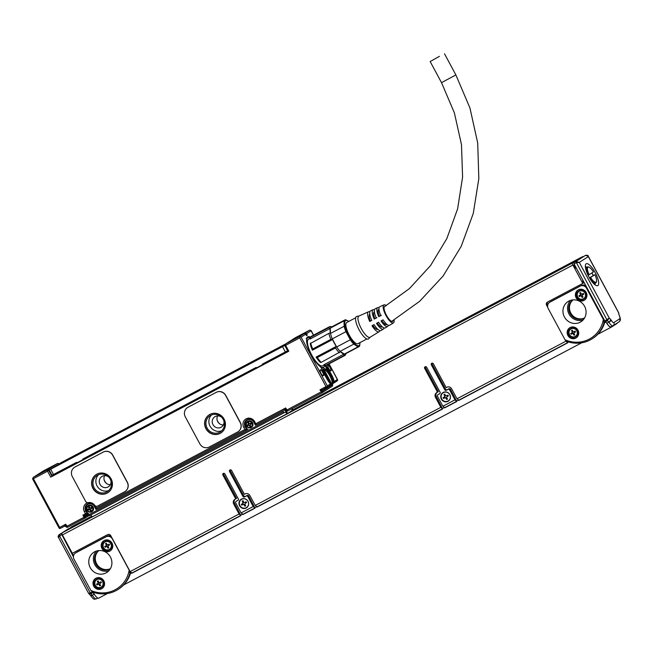 <?xml version="1.0" encoding="UTF-8"?>
<svg xmlns="http://www.w3.org/2000/svg" width="653" height="653" viewBox="0 0 653 653"><rect width="100%" height="100%" fill="white"/><g stroke="black" fill="none" stroke-linecap="round" stroke-linejoin="round"><path stroke-width="0.98" d="M618.709 314.028A2.4 1.575 -11.6 0 1 619.036 314.615L618.35 312.289L588.361 256.596L579.284 262.375L576.085 262.784L574.06 263.853L604.849 321.031L606.825 323.162L608.841 322.1A2.4 1.657 -45.7 0 0 610.498 319.26L611.33 320.354A2.4 0.424 148.8 0 1 608.882 322.149L606.825 323.162M574.06 263.853L573.807 262.596L583.521 256.417M588.027 255.952L588.28 256.205C588.312 255.421 587.39 255.135 585.529 255.347L588.28 256.205L618.513 312.436M586.157 263.812A12.35 3.787 62.1 0 0 585.463 264.914A12.35 3.787 62.1 0 0 588.663 276.456A12.35 3.787 62.1 0 0 596.393 285.59A12.35 3.787 62.1 0 0 597.862 285.549A12.35 3.787 62.1 0 0 595.21 272.644A12.35 3.787 62.1 0 0 586.157 263.812M594.679 284.528A9.95 3.053 62.1 0 0 594.703 284.512A9.95 3.053 62.1 0 0 595.348 283.092M593.291 275.517A9.95 3.053 62.1 0 0 591.896 272.913M586.941 267.191A9.95 3.053 62.1 0 0 585.374 266.938M588.059 275.256L588.573 274.986A8.995 2.759 62.1 0 1 587.406 266.946A8.995 2.759 62.1 0 1 588.41 266.955L588.982 267.167A8.513 2.612 62.1 0 0 589.104 274.693L588.573 274.986M594.916 274.676L590.581 277.435A8.513 2.612 62.1 0 0 596.515 281.419A8.513 2.612 62.1 0 0 594.916 274.676L593.226 275.55A8.995 2.759 62.1 0 0 592.524 274.162A8.995 2.759 62.1 0 0 591.838 272.954M589.528 278.007L590.051 277.729A8.995 2.759 62.1 0 0 595.805 282.847A8.995 2.759 62.1 0 0 596.369 282.006L596.515 281.419M593.226 275.55L589.488 277.933M589.104 274.693L593.438 271.934A8.513 2.612 62.1 0 0 588.982 267.167M590.581 277.435L590.051 277.729M585.529 255.347L575.824 261.535L579.284 262.375L609.273 318.068L607.363 320.656L608.882 322.149A6.236 1.91 -117.9 0 0 612.922 325.765L610.906 326.835A6.236 1.91 -117.9 0 1 606.866 323.219M610.498 319.26L609.273 318.068L604.849 321.031M612.873 325.79L610.947 326.81A6.236 1.91 -117.9 0 1 610.906 326.835M617.297 322.99A7.191 2.204 -117.9 0 1 616.905 323.578L611.314 327.145A7.191 2.204 -117.9 0 1 611.265 327.169A7.191 2.204 -117.9 0 1 606.547 322.892M586.525 288.226L603.307 319.407A4.8 4.563 -122.5 0 1 603.356 319.497A29.491 28.063 57.5 0 1 565.016 339.764A4.8 4.563 57.5 0 1 564.967 339.674L548.185 308.494A4.8 4.563 57.5 0 1 549.948 302.143L580.215 286.136A4.8 4.563 57.5 0 1 586.525 288.226L587.014 287.908M93.134 592.214L93.526 592.957A7.191 2.204 62.1 0 0 94.04 593.855A7.191 2.204 62.1 0 0 98.758 598.132A7.191 2.204 62.1 0 0 98.807 598.099L107.484 593.512L98.758 598.132M583.129 280.692L582.639 280.953L583.113 280.651M582.639 280.953L583.668 282.855L582.794 283.402L572.91 265.045A1.918 0.588 62.1 0 1 572.493 263.037L573.244 262.563A1.918 0.588 62.1 0 0 573.244 262.563A1.918 0.588 62.1 0 1 573.734 262.718M547.867 301.874A2.4 2.285 -122.5 0 0 547.475 304.698L547.704 305.122M549.948 302.143L550.944 301.506A4.8 4.563 -122.5 0 0 550.634 301.686L549.646 302.315M550.944 301.506L581.211 285.508A4.8 4.563 -122.5 0 1 585.88 285.794M604.702 322.46L604.017 322.892A30.691 29.205 57.5 0 1 592.1 338.825L592.785 338.393A30.691 29.205 57.5 0 0 604.621 322.753A30.691 29.205 -122.5 0 0 604.702 322.46A4.8 4.563 -122.5 0 0 604.898 321.113M604.017 322.892L603.356 319.497M572.869 326.916A5.991 5.706 57.5 0 1 576.166 337.879A5.991 5.706 57.5 0 1 567.416 334.32A5.991 5.706 57.5 0 1 572.869 326.916M581.088 289.222A5.991 5.706 57.5 0 1 584.386 300.184A5.991 5.706 57.5 0 1 575.636 296.625A5.991 5.706 57.5 0 1 581.088 289.222M584.598 306.322A11.991 11.411 57.5 0 1 580.95 321.774A11.991 11.411 57.5 0 1 564.421 316.991A11.991 11.411 57.5 0 1 568.069 301.547A11.991 11.411 57.5 0 1 584.598 306.322M94.228 594.165L92.293 595.193L90.816 593.748L88.669 593.495L58.435 537.346L59.276 534.619L61.88 533.183M64.369 531.599L70.957 527.404M61.292 533.558L73.414 556.838M71.234 551.32L73.528 555.809M567.302 341.527L567.735 342.809L565.947 341.184L456.994 398.787L458.822 400.167M432.196 363.133A1.2 1.143 -122.5 0 0 432.196 364.284L445.607 389.196A1.2 1.143 -122.5 0 0 447.183 389.719L448.897 388.804A1.2 1.143 -122.5 0 1 450.472 389.327L456.765 401.481L454.97 399.856L442.865 406.256L444.693 407.635M439.983 393.522L438.808 394.143A1.2 1.143 -122.5 0 0 438.661 394.232M425.536 366.651A1.2 1.143 -122.5 0 0 425.536 367.81L438.375 391.661L437.51 392.208L424.67 368.365A1.2 1.143 57.5 0 1 425.111 366.774A1.2 1.143 57.5 0 1 426.687 367.296L440.098 392.2A1.2 1.143 57.5 0 1 439.657 393.792L438.808 394.143M437.061 392.445A3.6 3.42 -122.5 0 0 436.351 396.795L442.636 408.949L440.848 407.325L255.217 505.463L257.045 506.842M230.419 469.809A1.2 1.143 -122.5 0 0 230.419 470.968L243.83 495.872A1.2 1.143 -122.5 0 0 245.406 496.394L247.12 495.488A1.2 1.143 -122.5 0 1 248.703 496.002L254.988 508.156L253.201 506.532L241.088 512.932L242.924 514.311M238.206 500.198L237.031 500.818A1.2 1.143 -122.5 0 0 236.884 500.916M223.759 473.327A1.2 1.143 -122.5 0 0 223.759 474.486L236.606 498.337L235.733 498.892L222.893 475.041A1.2 1.143 57.5 0 1 223.334 473.449A1.2 1.143 57.5 0 1 224.91 473.972L238.321 498.876A1.2 1.143 57.5 0 1 237.88 500.467L237.031 500.818M235.292 499.121A3.6 3.42 -122.5 0 0 234.574 503.471L240.859 515.625L239.071 514.001L130.118 571.604L131.947 572.983M130.535 573.146L129.849 573.587A30.691 29.205 57.5 0 1 117.932 589.52L118.617 589.079A30.691 29.205 57.5 0 0 130.445 573.44A30.691 29.205 -122.5 0 0 130.535 573.146A4.8 4.563 -122.5 0 0 130.706 572.183M88.694 593.291L90.326 593.055L92.155 591.642M92.342 591.993L94.04 593.855M574.477 264.612L573.636 265.151L575.334 268.318L576.232 267.877M547.745 307.367L546.602 305.253A2.4 2.285 57.5 0 1 547.483 302.078L582.794 283.402M582.754 256.898A1.918 0.588 62.1 0 0 582.329 256.776A1.918 0.588 62.1 0 0 582.321 256.784L581.57 257.258A1.918 0.588 62.1 0 0 581.448 257.731M71.046 528.073A1.918 0.588 -117.9 0 1 71.079 527.151L91.763 516.213M71.854 526.661A1.918 0.588 -117.9 0 0 71.838 526.669A1.918 0.588 -117.9 0 1 71.838 526.669L71.079 527.151M592.1 338.825A30.691 29.205 57.5 0 1 568.151 341.862L565.016 339.764M576.501 337.65A5.991 5.706 57.5 0 1 570.077 327.561M584.721 299.956A5.991 5.706 57.5 0 1 578.297 289.867M117.932 589.52A30.691 29.205 57.5 0 1 93.975 592.549L90.849 590.451A4.8 4.563 -122.5 0 1 90.8 590.361L74.009 559.188A4.8 4.563 57.5 0 1 75.47 553.009L76.466 552.373A4.8 4.563 57.5 0 1 76.768 552.201L107.035 536.195A4.8 4.563 -122.5 0 1 110.994 536.097M75.47 553.009A4.8 4.563 57.5 0 1 75.772 552.83L106.039 536.831A4.8 4.563 57.5 0 1 112.349 538.921L129.131 570.093A4.8 4.563 -122.5 0 1 129.18 570.183A29.491 28.063 57.5 0 1 90.849 590.451M565.416 340.189L565.947 341.184M454.97 399.856L449.607 389.882A1.2 1.143 57.5 0 0 448.031 389.359L446.309 390.265A1.2 1.143 57.5 0 1 444.734 389.743L431.323 364.839A1.2 1.143 57.5 0 1 431.764 363.256A1.2 1.143 57.5 0 1 433.347 363.778L446.187 387.621L446.889 387.253A3.6 3.42 57.5 0 1 451.623 388.821L456.994 398.787M437.943 394.698A1.2 1.143 57.5 0 0 437.502 396.281L442.865 406.256M440.848 407.325L435.478 397.351A3.6 3.42 57.5 0 1 436.8 392.584L437.51 392.208M253.201 506.532L247.83 496.558A1.2 1.143 57.5 0 0 246.254 496.035L244.54 496.949A1.2 1.143 57.5 0 1 242.957 496.427L229.546 471.515A1.2 1.143 57.5 0 1 229.987 469.931A1.2 1.143 57.5 0 1 231.57 470.454L244.41 494.305L245.112 493.929A3.6 3.42 57.5 0 1 249.846 495.496L255.217 505.463M236.166 501.373A1.2 1.143 57.5 0 0 235.725 502.965L241.088 512.932M239.071 514.001L233.709 504.026A3.6 3.42 57.5 0 1 235.023 499.259L235.733 498.892M62.761 532.448L573.252 262.555L62.753 532.456A1.918 0.588 62.1 0 0 62.753 532.456A1.918 0.588 62.1 0 0 62.761 532.448L62.002 532.93A1.918 0.588 62.1 0 0 62.419 534.938L72.303 553.295L107.614 534.627A2.4 2.285 -122.5 0 1 110.765 535.672L130.118 571.604M129.849 573.587L129.18 570.183M247.944 506.377A5.036 4.791 -122.5 0 0 241.12 499.316A5.036 4.791 -122.5 0 0 240.435 506.965A5.036 4.791 -122.5 0 0 247.944 506.377M449.721 399.701A5.036 4.791 -122.5 0 0 442.889 392.633A5.036 4.791 -122.5 0 0 442.212 400.289A5.036 4.791 -122.5 0 0 449.721 399.701M43.286 471.637L43.237 471.017L43.286 471.637M49.301 470.209L48.869 470.486L52.052 476.396L50.73 477.123L47.547 471.213L48.869 470.486A1.2 1.143 -122.5 0 0 47.294 469.964L47.547 471.213L33.425 478.682L32.674 478.396L32.723 479.016L33.164 477.433L43.237 471.017L57.366 463.548L43.245 471.009M33.425 478.682L59.676 527.436L59.456 528.506L58.974 527.771L59.456 528.506L60.517 528.31L64.59 526.163A1.2 1.143 57.5 0 1 66.002 526.44M60.549 528.293L64.582 526.163L66.165 526.685L65.724 524.237L64.59 526.163M74.556 467.27A7.191 6.848 57.5 0 1 75.071 466.968L103.321 452.031A7.191 6.848 57.5 0 1 112.781 455.165L127.327 482.183A7.191 6.848 57.5 0 1 125.074 491.489M50.73 477.123L288.128 351.583M187.55 407.529A7.191 6.848 57.5 0 1 188.064 407.227L216.314 392.298A7.191 6.848 57.5 0 1 225.775 395.424L240.32 422.442A7.191 6.848 57.5 0 1 238.067 431.747M52.052 476.396L56.117 473.8M262.816 364.978L256.147 368.088L263.143 364.39L262.857 363.876L263.126 364.798L262.31 364.17L287.614 350.751M256.482 368.3L76.719 462.961M263.143 364.439L287.965 351.412M55.856 473.319L56.623 473.858L76.858 463.263M295.466 337.666L309.587 330.198L295.474 337.666A1.2 1.2 0 0 0 295.376 337.715A1.2 1.143 -122.5 0 0 295.311 337.764M299.507 336.613L309.579 330.206L310.64 330.296L311.154 330.728L306.494 333.691L305.547 333.381L304.804 333.854L305.751 334.173L301.09 337.136L299.507 336.613L285.385 344.082L295.458 337.674A1.2 1.143 -122.5 0 0 295.376 337.715L285.312 344.131A1.2 1.143 -122.5 0 0 284.945 345.674L288.079 351.616M329.006 363.868L337.732 380.242L334.189 382.838L334.32 381.442L337.405 379.483L337.732 380.242M310.64 330.296L313.538 335.152M332.377 384.503L332.491 384.788A1.2 1.143 57.5 0 1 332.05 386.38L322.125 392.698M332.859 383.246L332.491 384.788L322.419 391.204L286.104 410.402A1.2 1.143 -122.5 0 0 287.663 410.933M87.837 502.647A6.473 6.163 57.5 0 0 84.368 511.674L85.502 513.78L82.882 515.168L84.017 517.282L85.331 516.547L82.882 515.168L85.772 514.964L86.776 514.433L87.045 513.47L85.502 513.78L86.833 514.401L85.772 514.964L85.331 516.547A1.2 1.143 57.5 0 1 84.89 518.139L84.017 517.282L66.165 526.685A1.2 1.143 57.5 0 0 67.741 527.208L65.724 524.237L59.676 527.436M74.948 467.05L103.19 452.113A7.191 6.848 57.5 0 1 112.659 455.247L127.204 482.257A7.191 6.848 57.5 0 1 124.56 491.791L97.656 506.018A2.4 2.285 57.5 0 1 94.669 505.251A6.473 6.163 57.5 0 0 88.204 502.606A2.4 2.285 57.5 0 1 85.641 501.349L72.303 476.576A7.191 6.848 57.5 0 1 74.948 467.05L75.071 466.968M95.183 505.773A6.473 6.163 57.5 0 1 95.265 505.912L96.399 508.026L95.869 508.793L96.873 509.095L95.926 508.777M96.399 508.026L96.873 509.095L246.181 430.156L244.908 429.511L96.399 508.026M96.864 509.095L246.181 430.156L246.45 429.201L244.908 429.511L243.765 427.397A6.473 6.163 57.5 0 1 246.148 418.818A6.473 6.163 57.5 0 1 254.662 421.634L255.796 423.748L255.274 424.515L256.278 424.817L255.331 424.507M321.962 392.804L287.671 410.933L285.663 407.962L284.528 409.88L286.104 410.402L285.663 407.962L255.796 423.748L256.27 424.825L284.528 409.88M300.029 337.046L299.768 337.87L326.018 386.625L327.226 386.935L322.86 389.612L322.419 391.204A1.2 1.143 57.5 0 1 321.978 392.796L287.671 410.933A1.2 1.2 0 0 1 286.055 410.443L286.104 410.402M332.54 384.756A1.2 1.2 0 0 1 332.124 386.339L322.06 392.747A1.2 1.2 0 0 1 321.97 392.796L319.962 389.825L322.419 391.204M326.018 386.625L319.962 389.825L322.851 389.621L326.9 387.482M301.09 337.136L327.341 385.89L327.226 386.935M299.768 337.87L285.639 345.339L285.385 344.082A1.2 1.143 -122.5 0 0 285.312 344.131A1.2 1.2 0 0 0 284.896 345.706L285.639 345.339L288.822 351.249M238.01 431.788A7.191 6.848 57.5 0 0 240.198 422.524L225.652 395.506A7.191 6.848 57.5 0 0 216.192 392.371L187.942 407.309A7.191 6.848 57.5 0 0 185.297 416.843L199.842 443.852A7.191 6.848 57.5 0 0 209.303 446.987L237.553 432.049A7.191 6.848 57.5 0 0 238.01 431.788L238.133 431.706M83.551 459.745L76.703 462.953M305.751 334.173L306.543 335.65L307.294 335.169L306.494 333.691M326.998 387.417L329.675 385.711L330.426 383.931L330.002 383.311A9.95 3.053 62.1 0 1 326.5 378.209L325.365 376.095A9.95 3.053 62.1 0 1 323.251 371.198L320.558 366.839A17.5 5.363 62.1 0 1 306.551 340.156A17.5 5.363 62.1 0 1 307.326 337.217A17.5 5.363 62.1 0 1 310.599 337.209M325.831 365.296L327.618 368.414L326.68 368.667L324.655 364.962M334.32 381.442L334.034 380.748A9.95 3.053 62.1 0 0 331.659 374.92L330.524 372.814A9.95 3.053 62.1 0 0 327.618 368.414M330.328 367.41A3.241 0.996 62.1 0 0 327.773 365.386A3.241 0.996 62.1 0 0 328.647 368.48A3.241 0.996 62.1 0 0 330.638 370.806A3.241 0.996 62.1 0 0 330.328 367.41M320.468 370.12A2.996 0.922 62.1 0 1 320.484 370.112A2.996 0.922 62.1 0 1 322.68 372.3A2.996 0.922 62.1 0 1 323.308 375.402L323.374 375.663A3.241 0.996 62.1 0 1 322.99 375.671A3.241 0.996 62.1 0 1 320.966 373.279A3.241 0.996 62.1 0 1 320.125 370.251A3.241 0.996 62.1 0 1 320.305 369.965L320.215 370.284A2.996 0.922 62.1 0 0 320.101 370.422M323.627 375.508A3.241 0.996 62.1 0 0 322.925 372.12A3.241 0.996 62.1 0 0 320.558 369.802M86.833 514.401L87.943 513.715M92.946 488.444A10.791 10.268 57.5 0 1 96.228 474.535A10.791 10.268 57.5 0 1 111.108 478.837A10.791 10.268 57.5 0 1 107.818 492.737A10.791 10.268 57.5 0 1 92.946 488.444M246.23 430.123L247.348 429.437M329.675 385.711L326.949 387.449M205.94 428.703A10.791 10.268 57.5 0 1 209.221 414.802A10.791 10.268 57.5 0 1 224.101 419.104A10.791 10.268 57.5 0 1 220.812 433.004A10.791 10.268 57.5 0 1 205.94 428.703M83.241 459.916L82.727 459.108L256.164 367.419L256.67 368.227M285.565 343.96L61.129 462.618L49.195 470.013L284.798 345.453M52.134 475.221L76.581 462.357L77.095 463.165M306.518 335.601L305.547 333.381M307.294 335.169L306.681 335.495M324.223 366.529A17.158 5.257 -117.9 0 1 322.623 368.072A17.158 5.257 -117.9 0 1 321.758 368.006L321.627 367.974M323.521 367.304A17.027 5.216 -117.9 0 1 322.86 367.933A17.027 5.216 -117.9 0 1 322.435 368.08M306.951 337.83A17.027 5.216 -117.9 0 1 307.832 337.634M326.68 368.667A9.95 3.053 -117.9 0 1 329.716 373.238L330.851 375.353A9.95 3.053 -117.9 0 1 333.226 381.172L333.389 383.262L334.189 382.838M330.483 370.733A2.996 0.922 62.1 0 0 330.687 370.7A2.996 0.922 62.1 0 0 330.059 367.557A2.996 0.922 62.1 0 0 327.879 365.402A2.996 0.922 62.1 0 0 327.741 365.549M322.835 375.597A2.996 0.922 62.1 0 0 323.039 375.573A2.996 0.922 62.1 0 0 323.055 375.557L323.374 375.663M323.259 371.214A9.354 2.865 -117.9 0 1 323.896 368.725A9.354 2.865 -117.9 0 1 330.696 375.451A9.354 2.865 -117.9 0 1 333.014 381.254L333.185 383.393L334.205 382.829M285.712 411.259L286.879 411.047L286.43 411.284L287.573 413.39L292.364 410.345L291.573 408.868M292.797 410.835L291.924 409.211A3.6 1.102 -117.9 0 1 291.711 408.794M292.193 408.541A2.4 0.735 -117.9 0 0 292.797 410.068L293.124 410.664M282.7 410.851L284.137 412.745L285.075 412.149A2.4 0.735 62.1 0 1 285.092 412.141A2.4 0.735 62.1 0 1 286.83 413.863L286.879 413.961M247.258 429.274A0.718 0.686 -122.5 0 1 246.932 429.674L246.377 430.033L247.381 429.503L245.675 426.336A4.8 4.563 57.5 0 1 247.136 420.157A4.8 4.563 57.5 0 1 253.748 422.067L255.454 425.234M283.263 411.888L88.547 514.833L86.278 510.605A4.8 4.563 57.5 0 1 87.739 504.426A4.8 4.563 57.5 0 1 94.342 506.344L96.048 509.511M287.206 413.79L286.577 412.614A3.6 1.102 62.1 0 0 284.292 410.011M286.83 413.863L92.171 516.898M92.114 516.809A2.4 0.735 62.1 0 0 90.596 515.07M88.547 514.833L89.428 515.69L284.128 412.753L89.42 515.69M107.916 492.68A10.791 10.268 57.5 0 1 93.134 488.322A10.791 10.268 57.5 0 1 96.326 474.478M220.91 432.939A10.791 10.268 57.5 0 1 206.128 428.58A10.791 10.268 57.5 0 1 209.319 414.745M82.98 451.827L72.834 457.41L82.98 451.827M262.555 356.881L252.409 362.472L262.555 356.881M86.514 449.574L79.421 453.215L86.514 449.574M266.089 354.636L259.004 358.277L266.089 354.636M292.511 410.982A1.2 1.143 -122.5 0 0 292.364 410.345M106.512 483.465A9.591 9.126 57.5 0 1 104.709 481.057A9.591 9.126 57.5 0 1 104.08 479.645M219.506 423.724A9.591 9.126 57.5 0 1 217.702 421.324A9.591 9.126 57.5 0 1 217.082 419.912M87.739 504.426L88.359 504.034A4.8 4.563 57.5 0 1 89.992 503.406M247.136 420.157L247.756 419.757A4.8 4.563 57.5 0 1 249.397 419.136M94.138 487.791A9.591 9.126 57.5 0 1 97.06 475.433A9.591 9.126 57.5 0 1 110.284 479.253A9.591 9.126 57.5 0 1 107.361 491.611A9.591 9.126 57.5 0 1 94.138 487.791M207.132 428.05A9.591 9.126 57.5 0 1 210.054 415.692A9.591 9.126 57.5 0 1 223.277 419.512A9.591 9.126 57.5 0 1 220.355 431.87A9.591 9.126 57.5 0 1 207.132 428.05M108.733 490.534A9.591 9.126 57.5 0 1 97.06 485.93A9.591 9.126 57.5 0 1 98.611 474.649M221.726 430.792A9.591 9.126 57.5 0 1 210.054 426.189A9.591 9.126 57.5 0 1 211.613 414.908M327.871 386.87A8.995 2.759 62.1 0 0 328.843 386.862A8.995 2.759 62.1 0 0 328.9 386.829M110.373 484.681A6.114 5.82 57.5 0 1 104.619 475.637M223.367 424.94A6.114 5.82 57.5 0 1 217.612 415.896M110.904 480.665A6.114 5.82 57.5 0 1 99.991 484.379A6.114 5.82 57.5 0 1 108.48 476.853M223.906 420.924A6.114 5.82 57.5 0 1 212.984 424.646A6.114 5.82 57.5 0 1 221.473 417.112M330.149 385.335A8.995 2.759 62.1 0 0 331.055 385.58L329.643 386.323A8.995 2.759 62.1 0 0 330.051 386.225A8.995 2.759 62.1 0 0 330.108 386.184A8.995 2.759 62.1 0 0 330.369 385.939M323.333 369.549L323.472 369.476A8.995 2.759 62.1 0 1 324.068 369.582L324.639 369.794A8.513 2.612 62.1 0 0 324.1 369.688L323.472 369.476M331.079 385.474L331.863 385.066A8.995 2.759 62.1 0 0 332.026 384.633L332.173 384.046A8.513 2.612 62.1 0 0 329.969 376.095A8.513 2.612 62.1 0 0 324.639 369.794M250.654 424.27A0.596 0.571 -122.5 0 1 250.728 424.221L250.417 424.417A0.596 0.571 -122.5 0 0 250.197 425.217L250.932 426.589L250.123 427.013L249.389 425.642A0.596 0.571 -122.5 0 0 248.597 425.381L247.283 426.074L246.834 425.225L248.14 424.532A0.596 0.571 -122.5 0 0 248.36 423.74L247.952 422.197M250.417 424.417L251.723 423.724L251.274 422.883L249.96 423.577A0.596 0.571 -122.5 0 1 249.168 423.315L248.434 421.944L247.626 422.369L248.36 423.74M91.249 508.54A0.596 0.571 -122.5 0 1 91.322 508.499L91.012 508.695A0.596 0.571 -122.5 0 0 90.791 509.487L91.526 510.858L90.718 511.291L89.983 509.911A0.596 0.571 -122.5 0 0 89.192 509.658L87.886 510.344L87.429 509.503L88.743 508.809A0.596 0.571 -122.5 0 0 88.963 508.018L88.547 506.475M91.012 508.695L92.326 508.001L91.869 507.161L90.555 507.846A0.596 0.571 -122.5 0 1 89.771 507.585L89.028 506.214L88.22 506.646L88.963 508.018M322.027 368.063A16.782 5.142 62.1 0 0 322.329 367.941L323.447 367.345A16.782 5.142 -117.9 0 1 320.574 366.847M330.491 384.748A8.513 2.612 62.1 0 0 331.226 384.935L331.055 385.58M331.226 384.935L323.292 370.202L322.664 369.99M324.1 369.688L332.034 384.421L331.863 385.066M250.915 426.556L250.434 426.817L249.699 425.446A0.596 0.571 -122.5 0 0 248.907 425.185L247.593 425.878L247.152 425.054M250.728 424.221L251.707 423.699M248.213 424.491L248.45 424.336A0.596 0.571 -122.5 0 0 248.671 423.544M91.518 510.834L91.036 511.087L90.294 509.715A0.596 0.571 -122.5 0 0 89.502 509.454L88.196 510.148L87.755 509.332M91.322 508.499L92.31 507.977M88.816 508.76L89.053 508.614A0.596 0.571 -122.5 0 0 89.273 507.822M306.551 340.327A16.782 5.142 -117.9 0 1 307.759 337.666A16.782 5.142 -117.9 0 1 310.371 338.017M324.639 364.954A16.782 5.142 -117.9 0 1 323.447 367.345M310.314 338.221L308.543 339.152A15.109 4.628 62.1 0 0 313.677 358.358A15.109 4.628 62.1 0 0 320.011 365.37A15.109 4.628 62.1 0 0 322.664 365.86L324.484 364.905M330.369 332.924A15.109 4.628 -117.9 0 1 330.271 328.361L330.491 333.463L330.369 332.924L328.851 333.365L310.191 343.592A15.109 4.628 -117.9 0 0 312.387 350.196L332.565 339.527A15.109 4.628 -117.9 0 0 336.271 346.408L316.093 357.077L317.317 357.558A16.309 4.995 62.1 0 0 321.154 362.391L320.321 362.391A15.109 4.628 -117.9 0 1 316.093 357.077M328.728 327.675L330.271 328.361L310.093 339.029L310.575 337.274L328.728 327.675A16.309 4.995 -117.9 0 1 329.577 326.68A16.309 4.995 -117.9 0 1 330.573 326.5L332.304 327.071M345.919 353.567L345.657 354.514A16.309 4.995 -117.9 0 1 344.817 355.51A16.309 4.995 -117.9 0 1 343.813 355.689L325.659 365.288A16.309 4.995 62.1 0 0 326.655 365.109L344.817 355.51M312.387 350.196L312.689 348.971L330.851 339.372L332.565 339.527L332.287 338.883L345.951 331.659L350.318 339.764A15.109 4.628 -117.9 0 0 353.779 344.123L340.115 351.347A15.109 4.628 62.1 0 0 340.499 351.722A15.109 4.628 62.1 0 0 344.107 354.048L323.929 364.717L325.659 365.288M344.033 320.876A15.109 4.628 -117.9 0 1 344.8 319.986L331.144 327.202A15.109 4.628 -117.9 0 0 330.377 328.092L344.033 320.876L344.147 326.247L330.491 333.463A15.109 4.628 -117.9 0 0 332.287 338.883L336.654 346.988A15.109 4.628 62.1 0 1 336.271 346.408L335.471 347.951L317.317 357.558M310.689 342.964A16.309 4.995 62.1 0 0 312.689 348.971M329.577 326.68L311.416 336.279A16.309 4.995 62.1 0 0 310.575 337.274M348.759 321.415A14.146 4.334 -117.9 0 0 345.894 329.169A14.146 4.334 -117.9 0 0 354.603 343.674A14.146 4.334 -117.9 0 0 359.966 342.613L359.689 345.804A15.109 4.628 -117.9 0 1 358.921 346.694L345.266 353.918A15.109 4.628 -117.9 0 1 344.368 354.081L343.813 355.689M350.318 339.764L336.654 346.988A15.109 4.628 -117.9 0 0 340.115 351.347L344.368 354.081L358.032 346.865A15.109 4.628 -117.9 0 0 358.921 346.694M340.499 351.722L321.154 362.391M339.315 352.791A16.309 4.995 -117.9 0 1 335.471 347.951M330.851 339.372A16.309 4.995 -117.9 0 1 328.851 333.365M348.775 321.415L345.698 319.815A15.109 4.628 -117.9 0 0 344.8 319.986M345.951 331.659A15.109 4.628 -117.9 0 1 344.996 329.153A15.109 4.628 -117.9 0 1 344.147 326.247M353.779 344.123L358.032 346.865M366.88 338.964L357.934 343.69A11.991 3.673 -117.9 0 1 355.828 343.298A11.991 3.673 -117.9 0 1 347.853 332.263A11.991 3.673 -117.9 0 1 346.727 322.492L355.673 317.766M370.227 337.177L368.659 338.768A12.709 3.894 -117.9 0 1 366.121 338.581A12.709 3.894 -117.9 0 1 357.436 326.337A12.709 3.894 -117.9 0 1 356.84 316.403L359.028 316.003M379.736 330.581A11.297 3.461 -117.9 0 1 379.058 331.74L370.104 337.25A11.991 3.673 -117.9 0 1 367.933 336.899A11.991 3.673 -117.9 0 1 359.909 325.757A11.991 3.673 -117.9 0 1 358.897 316.06L368.496 311.767A11.297 3.461 -117.9 0 1 369.835 311.856M394.086 319.978A10.187 3.126 -117.9 0 1 393.465 322.868A10.187 3.126 -117.9 0 1 391.62 322.566A10.187 3.126 -117.9 0 1 384.805 313.097A10.187 3.126 -117.9 0 1 383.94 304.853A10.187 3.126 -117.9 0 1 385.678 305.212A10.187 3.126 -117.9 0 1 386.29 305.645M393.465 322.868L389.572 325.267A10.489 3.216 -117.9 0 1 387.67 324.957A10.489 3.216 -117.9 0 1 383.099 319.823L381.042 320.909A10.644 3.257 -117.9 0 0 385.694 326.149A10.644 3.257 -117.9 0 0 387.621 326.467L385.286 327.904A10.823 3.314 -117.9 0 1 383.327 327.586A10.823 3.314 -117.9 0 1 378.577 322.223L376.52 323.317A10.97 3.363 -117.9 0 0 381.352 328.777A10.97 3.363 -117.9 0 0 383.344 329.104L381.009 330.54A11.15 3.42 -117.9 0 1 378.985 330.214A11.15 3.42 -117.9 0 1 374.047 324.623L371.99 325.716A11.297 3.461 -117.9 0 0 377.01 331.406A11.297 3.461 -117.9 0 0 379.058 331.74M388.282 325.267A10.644 3.257 -117.9 0 1 387.621 326.467M384.005 327.92A10.97 3.363 -117.9 0 1 383.344 329.104M379.042 307.792A10.644 3.257 -117.9 0 0 377.679 307.653A10.644 3.257 -117.9 0 0 378.773 316.689L380.83 315.603A10.489 3.216 -117.9 0 1 379.768 306.722L383.94 304.853M374.438 309.824A10.97 3.363 -117.9 0 0 373.092 309.71A10.97 3.363 -117.9 0 0 374.242 319.097L376.299 318.003A10.823 3.314 -117.9 0 1 375.173 308.779L377.679 307.653M368.496 311.767A11.297 3.461 -117.9 0 0 369.72 321.496L371.777 320.403A11.15 3.42 -117.9 0 1 370.586 310.828L373.092 309.71M374.242 319.097L374.904 318.672A8.513 2.612 -117.9 0 1 374.177 311.914A8.513 2.612 -117.9 0 1 374.389 311.832M378.773 316.689L379.344 316.33A8.513 2.612 -117.9 0 1 378.618 309.563A8.513 2.612 -117.9 0 1 378.985 309.465M393.179 320.517A8.513 2.612 -117.9 0 1 392.624 321.415A8.513 2.612 -117.9 0 1 391.131 321.137A8.513 2.612 -117.9 0 1 385.474 313.301A8.513 2.612 -117.9 0 1 384.666 306.363A8.513 2.612 -117.9 0 1 385.229 306.273M386.862 324.37A8.513 2.612 -117.9 0 1 386.576 324.614A8.513 2.612 -117.9 0 1 385.074 324.337A8.513 2.612 -117.9 0 1 381.646 320.59M382.315 326.835A8.513 2.612 -117.9 0 1 382.136 326.965A8.513 2.612 -117.9 0 1 380.642 326.688A8.513 2.612 -117.9 0 1 377.205 322.949M377.761 329.275A8.513 2.612 -117.9 0 1 377.695 329.308A8.513 2.612 -117.9 0 1 376.201 329.03A8.513 2.612 -117.9 0 1 372.773 325.3M369.72 321.496L370.463 321.023A8.513 2.612 -117.9 0 1 369.737 314.256A8.513 2.612 -117.9 0 1 369.802 314.224M381.36 315.26L379.344 316.33M376.92 317.611L374.904 318.672M371.745 320.345L370.463 321.023M439.445 56.338L430.156 61.545L439.445 56.338M575.595 266.693L574.713 267.159M575.881 267.224L574.999 267.689M576.207 267.828L575.326 268.293M583.072 320.003A11.991 11.411 57.5 0 1 569.041 314.052A11.991 11.411 57.5 0 1 570.567 300.372M68.679 528.636L59.276 534.619L59.537 535.876L61.553 534.807M58.435 537.346C57.823 536.897 58.052 536.023 59.129 534.709L59.276 534.619M58.705 537.599L59.537 535.876L90.326 593.055L90.816 593.748L92.832 592.679M98.701 577.603A5.991 5.706 57.5 0 1 101.99 588.565A5.991 5.706 57.5 0 1 93.248 585.015A5.991 5.706 57.5 0 1 98.701 577.603M106.912 539.909A5.991 5.706 57.5 0 1 110.21 550.871A5.991 5.706 57.5 0 1 101.46 547.32A5.991 5.706 57.5 0 1 106.912 539.909M110.43 557.017A11.991 11.411 57.5 0 1 106.782 572.461A11.991 11.411 57.5 0 1 90.253 567.686A11.991 11.411 57.5 0 1 93.901 552.234A11.991 11.411 57.5 0 1 110.43 557.017M241.177 499.276A5.036 4.791 -122.5 0 0 240.533 506.859A5.036 4.791 -122.5 0 0 246.589 507.765M442.954 392.6A5.036 4.791 -122.5 0 0 442.31 400.183A5.036 4.791 -122.5 0 0 448.366 401.089M572.934 299.882A10.791 10.268 -122.5 0 0 568.714 308.379A10.791 10.268 -122.5 0 0 574.069 317.774A10.791 10.268 -122.5 0 0 584.517 318.068M102.325 588.337A5.991 5.706 57.5 0 1 95.901 578.248M110.545 550.642A5.991 5.706 57.5 0 1 104.121 540.553M246.556 507.503A4.8 4.563 -122.5 0 0 247.234 500.198A4.8 4.563 -122.5 0 0 241.43 499.398A4.8 4.563 -122.5 0 0 241.398 499.414M448.325 400.828A4.8 4.563 -122.5 0 0 448.358 400.811A4.8 4.563 -122.5 0 0 449.003 393.522A4.8 4.563 -122.5 0 0 443.207 392.722A4.8 4.563 -122.5 0 0 443.175 392.739M584.59 317.946A10.791 10.268 57.5 0 1 569.457 307.906A10.791 10.268 57.5 0 1 573.081 299.874M108.896 570.698A11.991 11.411 57.5 0 1 94.873 564.739A11.991 11.411 57.5 0 1 96.399 551.059M240.018 500.802A4.8 4.563 -122.5 0 0 246.524 507.528A4.8 4.563 -122.5 0 0 247.169 500.231A4.8 4.563 -122.5 0 0 240.018 500.802M441.795 394.126A4.8 4.563 -122.5 0 0 448.301 400.852A4.8 4.563 -122.5 0 0 448.946 393.555A4.8 4.563 -122.5 0 0 441.795 394.126M98.766 550.577A10.791 10.268 -122.5 0 0 94.538 559.066A10.791 10.268 -122.5 0 0 99.893 568.469A10.791 10.268 -122.5 0 0 110.341 568.755M241.749 505.185L243.136 504.41A1.2 1.143 -122.5 0 1 244.712 504.932L244.336 505.169A1.2 1.143 -122.5 0 0 242.761 504.647L241.749 505.185L241.3 504.336L242.304 503.806A1.2 1.143 -122.5 0 0 242.745 502.214L242.181 501.161L242.989 500.737L243.553 501.79A1.2 1.143 -122.5 0 0 245.128 502.312L246.14 501.782L246.597 502.622L245.585 503.153A1.2 1.143 -122.5 0 0 245.144 504.745L245.716 505.797L244.908 506.23L245.699 505.765M244.336 505.169L244.908 506.23M443.526 398.51L444.905 397.734A1.2 1.143 -122.5 0 1 446.489 398.257L446.113 398.493A1.2 1.143 -122.5 0 0 444.538 397.971L443.526 398.51L443.077 397.661L444.081 397.13A1.2 1.143 -122.5 0 0 444.522 395.538L443.95 394.485L444.758 394.061L445.33 395.114A1.2 1.143 -122.5 0 0 446.905 395.636L447.917 395.106L448.366 395.947L447.362 396.477A1.2 1.143 -122.5 0 0 446.921 398.069L447.493 399.122L446.685 399.546L447.468 399.089M446.113 398.493L446.685 399.546M98.905 550.561A10.791 10.268 -122.5 0 0 95.281 558.593A10.791 10.268 -122.5 0 0 110.414 568.632M574.501 332.491A0.596 0.571 -122.5 0 1 574.583 332.45L574.265 332.646A0.596 0.571 -122.5 0 0 574.044 333.438L574.787 334.809L573.979 335.242L573.244 333.863A0.596 0.571 -122.5 0 0 572.452 333.61L571.138 334.295L570.689 333.454L571.995 332.761A0.596 0.571 -122.5 0 0 572.216 331.969L571.808 330.426M574.265 332.646L575.579 331.953L575.122 331.112L573.816 331.797A0.596 0.571 -122.5 0 1 573.024 331.536L572.289 330.165L571.481 330.598L572.216 331.969M582.721 294.797A0.596 0.571 -122.5 0 1 582.794 294.756L582.484 294.952A0.596 0.571 -122.5 0 0 582.264 295.744L583.007 297.115L582.198 297.548L581.456 296.168A0.596 0.571 -122.5 0 0 580.672 295.907L579.358 296.601L578.901 295.76L580.215 295.066A0.596 0.571 -122.5 0 0 580.435 294.274L580.019 292.732M582.484 294.952L583.798 294.258L583.341 293.409L582.027 294.103A0.596 0.571 -122.5 0 1 581.243 293.842L580.501 292.471L579.693 292.903L580.435 294.274M242.565 500.957L243.12 501.977A1.2 1.143 -122.5 0 1 242.753 503.52L242.385 503.765M241.683 504.132L242.124 504.949M244.712 504.932L245.275 505.985M246.581 502.59L245.961 502.916A1.2 1.143 -122.5 0 0 245.814 503.014M444.342 394.281L444.897 395.302A1.2 1.143 -122.5 0 1 444.53 396.844L444.154 397.081M443.46 397.457L443.901 398.273M446.489 398.257L447.052 399.31M448.35 395.914L447.738 396.24A1.2 1.143 -122.5 0 0 447.583 396.338M574.771 334.785L574.289 335.038L573.554 333.667A0.596 0.571 -122.5 0 0 572.763 333.405L571.448 334.099L571.008 333.283M574.583 332.45L575.562 331.928M572.069 332.712L572.306 332.565A0.596 0.571 -122.5 0 0 572.526 331.773M582.99 297.091L582.509 297.344L581.766 295.972A0.596 0.571 -122.5 0 0 580.982 295.711L579.668 296.405L579.227 295.589M582.794 294.756L583.782 294.234M580.566 294.846L580.525 294.87A0.596 0.571 -122.5 0 0 580.746 294.07M100.333 583.186A0.596 0.571 -122.5 0 1 100.407 583.137L100.097 583.333A0.596 0.571 -122.5 0 0 99.876 584.133L100.611 585.504L99.803 585.929L99.068 584.557A0.596 0.571 -122.5 0 0 98.277 584.296L96.971 584.99L96.513 584.141L97.828 583.456A0.596 0.571 -122.5 0 0 98.048 582.656L97.632 581.113M100.097 583.333L101.403 582.639L100.954 581.799L99.64 582.492A0.596 0.571 -122.5 0 1 98.848 582.231L98.113 580.86L97.305 581.284L98.048 582.656M108.553 545.492A0.596 0.571 -122.5 0 1 108.627 545.443L108.308 545.639A0.596 0.571 -122.5 0 0 108.096 546.439L108.831 547.81L108.023 548.234L107.288 546.863A0.596 0.571 -122.5 0 0 106.496 546.602L105.182 547.296L104.733 546.447L106.039 545.753A0.596 0.571 -122.5 0 0 106.259 544.961L105.851 543.418M108.308 545.639L109.622 544.945L109.165 544.104L107.859 544.798A0.596 0.571 -122.5 0 1 107.068 544.537L106.333 543.165L105.525 543.59L106.259 544.961M100.603 585.48L100.113 585.733L99.378 584.362A0.596 0.571 -122.5 0 0 98.587 584.1L97.281 584.794L96.84 583.97M100.407 583.137L101.395 582.615M97.901 583.407L98.138 583.251A0.596 0.571 -122.5 0 0 98.358 582.46M108.814 547.777L108.333 548.038L107.598 546.667A0.596 0.571 -122.5 0 0 106.806 546.406L105.492 547.1L105.051 546.275M108.627 545.443L109.606 544.92M106.112 545.712L106.349 545.557A0.596 0.571 -122.5 0 0 106.57 544.765M575.326 266.204L574.452 266.669L575.326 266.204M619.175 315.358A3.836 1.175 -117.9 0 1 619.721 318.819L613.844 322.566A3.836 1.175 -117.9 0 1 611.33 320.354M619.721 318.819A2.4 2.285 57.5 0 1 618.995 321.913L618.995 321.913C619.836 320.239 621.558 321.57 619.322 315.399M613.844 322.566A2.4 2.285 57.5 0 1 612.963 325.741A6.236 1.91 -117.9 0 1 612.922 325.765L618.995 321.913M573.807 262.596L575.824 261.535L607.363 320.656L605.347 321.717M603.805 319.088L603.307 319.407M123.67 584.949L581.66 342.825L123.67 584.957M597.846 334.263L611.216 327.194M604.621 322.753L605.772 322.141M130.445 573.44L131.449 572.91M240.818 515.086L242.426 514.238M254.939 507.618L256.556 506.769M442.587 408.411L444.203 407.562M456.716 400.942L458.324 400.093M567.694 342.27L568.355 341.919M93.526 592.957L94.179 592.614M580.215 286.136L581.211 285.508M573.35 262.53L576.623 260.808L573.35 262.53M574.771 265.175L573.897 265.632M546.602 305.253L547.475 304.698M94.261 594.222L92.334 595.242A6.236 1.91 62.1 0 0 96.375 598.858A6.236 1.91 62.1 0 0 96.415 598.834L97.844 598.083M88.939 593.846L90.261 595.136A2.4 1.657 -45.7 0 0 92.293 595.193L92.334 595.242A2.4 0.424 148.8 0 1 90.718 595.756C94.75 601.029 94.399 598.711 96.375 598.858L97.852 598.083M75.772 552.83L76.768 552.201M567.514 342.703L458.553 400.313M431.323 364.839L432.196 364.284M444.734 389.743L445.607 389.196M446.309 390.265L447.183 389.719M448.031 389.359L448.897 388.804M449.607 389.882L450.472 389.327M456.537 401.375L444.432 407.774M424.67 368.365L425.536 367.81M435.478 397.351L436.351 396.795M442.408 408.843L256.776 506.989M229.546 471.515L230.419 470.968M242.957 496.427L243.83 495.872M244.54 496.949L245.406 496.394M246.254 496.035L247.12 495.488M247.83 496.558L248.703 496.002M254.76 508.05L242.655 514.458M222.893 475.041L223.759 474.486M233.709 504.026L234.574 503.471M240.631 515.519L131.677 573.13M62.002 532.93L572.493 263.037M62.419 534.938L572.91 265.045M71.822 526.677L91.722 516.156L71.838 526.669M292.707 409.896L582.321 256.784L292.707 409.896M292.74 409.962L581.57 257.258M58.819 463.891A1.2 1.143 -122.5 0 0 57.358 463.548L47.294 469.964L33.164 477.433M84.882 518.147L67.741 527.208L84.89 518.139A1.2 1.2 0 0 0 84.972 518.09L87.143 516.711A1.2 1.143 -122.5 0 0 87.51 515.16L88.441 514.637M87.624 513.111L87.045 513.47L85.682 510.94A5.273 5.02 57.5 0 1 87.29 504.14A5.273 5.02 57.5 0 1 94.563 506.246L95.265 505.912M84.368 511.674L86.261 510.573M247.022 428.833L246.45 429.201L245.087 426.67A5.273 5.02 57.5 0 1 246.695 419.871A5.273 5.02 57.5 0 1 253.968 421.969L254.662 421.634M243.765 427.397L245.659 426.303M56.623 473.858L56.231 473.123M58.248 473.074L57.815 472.282M60.239 472.054L59.798 471.229M83.919 459.532L83.478 458.708M263.502 364.594L263.061 363.77M280.121 355.803L279.68 354.979M282.7 354.408L282.267 353.616M285.769 352.71L282.529 346.702M287.418 351.763L287.042 351.069M327.341 385.89L330.426 383.931M334.287 382.772L336.964 381.066M332.932 383.205L332.491 384.788M87.192 516.678L89.135 515.601M85.045 518.041L87.069 516.752A1.2 1.143 -122.5 0 0 87.143 516.711L89.698 515.29M85.331 516.547L87.51 515.16A1.2 1.143 -122.5 0 1 87.551 513.944L86.873 514.368M85.853 506.989A5.273 5.02 57.5 0 1 87.673 503.928M245.25 422.72A5.273 5.02 57.5 0 1 247.079 419.65M50.689 469.27L53.53 474.551M83.282 458.814L83.56 459.328L83.274 458.822M330.524 372.814L329.716 373.238M331.659 374.92L330.851 375.353M334.034 380.748L333.226 381.172M333.014 381.254L332.099 381.736M285.173 410.623L285.932 410.231M87.526 513.952A0.718 0.686 -122.5 0 0 87.853 513.544M86.898 505.128A5.036 4.791 57.5 0 1 88.808 503.52M246.303 420.85A5.036 4.791 57.5 0 1 248.213 419.242M287.647 413.553A1.2 1.143 57.5 0 0 287.573 413.39L287.132 413.651M251.397 427.323A3.534 3.363 -122.5 0 0 251.968 421.887A3.534 3.363 -122.5 0 0 247.593 421.356M91.991 511.593A3.534 3.363 -122.5 0 0 92.563 506.157A3.534 3.363 -122.5 0 0 88.196 505.634M252.303 426.376A3.534 3.363 -122.5 0 0 247.503 421.414A3.534 3.363 -122.5 0 0 247.03 426.793A3.534 3.363 -122.5 0 0 252.303 426.376M92.897 510.654A3.534 3.363 -122.5 0 0 88.098 505.691A3.534 3.363 -122.5 0 0 87.624 511.07A3.534 3.363 -122.5 0 0 92.897 510.654M251.78 426.189A3.061 2.906 -122.5 0 0 250.842 421.993A3.061 2.906 -122.5 0 0 246.777 422.769A3.061 2.906 -122.5 0 0 247.716 426.964A3.061 2.906 -122.5 0 0 251.78 426.189M92.383 510.458A3.061 2.906 -122.5 0 0 91.436 506.271A3.061 2.906 -122.5 0 0 87.371 507.046A3.061 2.906 -122.5 0 0 88.31 511.234A3.061 2.906 -122.5 0 0 92.383 510.458M385.743 324.647L386.405 324.296A8.154 2.498 -117.9 0 1 381.744 320.541M379.442 316.272A8.154 2.498 -117.9 0 1 378.781 309.881L378.12 310.232M444.505 53.815L455.876 74.924L441.518 82.653L454.382 112.855L461.491 144.729L462.585 177.11L457.631 208.805L446.823 238.647L430.556 265.567L409.439 288.585L384.242 306.853M106.039 536.831L107.035 536.195M575.954 336.589A4.8 4.563 -122.5 0 0 576.73 329.218A4.8 4.563 -122.5 0 0 570.804 328.5M584.174 298.894A4.8 4.563 -122.5 0 0 584.949 291.524A4.8 4.563 -122.5 0 0 579.023 290.805M569.326 329.945A4.8 4.563 -122.5 0 0 575.832 336.67A4.8 4.563 -122.5 0 0 576.477 329.381A4.8 4.563 -122.5 0 0 569.326 329.945M577.546 292.25A4.8 4.563 -122.5 0 0 584.051 298.976A4.8 4.563 -122.5 0 0 584.696 291.687A4.8 4.563 -122.5 0 0 577.546 292.25C576.387 297.85 578.558 300.086 584.051 298.976L585.668 297.442C586.639 291.605 584.468 289.369 579.146 290.724L577.53 292.258M569.596 330.287A4.318 4.106 -122.5 0 0 570.926 336.213A4.318 4.106 -122.5 0 0 576.672 335.12A4.318 4.106 -122.5 0 0 575.342 329.194A4.318 4.106 -122.5 0 0 569.596 330.287M577.815 292.593A4.318 4.106 -122.5 0 0 579.146 298.519A4.318 4.106 -122.5 0 0 584.884 297.425A4.318 4.106 -122.5 0 0 583.553 291.499A4.318 4.106 -122.5 0 0 577.815 292.593M101.786 587.276A4.8 4.563 -122.5 0 0 102.554 579.913A4.8 4.563 -122.5 0 0 96.636 579.195M109.998 549.581A4.8 4.563 -122.5 0 0 110.773 542.219A4.8 4.563 -122.5 0 0 104.847 541.5M95.158 580.631A4.8 4.563 -122.5 0 0 101.664 587.357A4.8 4.563 -122.5 0 0 102.309 580.068A4.8 4.563 -122.5 0 0 95.158 580.631M103.37 542.937A4.8 4.563 -122.5 0 0 109.875 549.663A4.8 4.563 -122.5 0 0 110.52 542.374A4.8 4.563 -122.5 0 0 103.37 542.937M95.42 580.982A4.318 4.106 -122.5 0 0 96.75 586.9A4.318 4.106 -122.5 0 0 102.497 585.806A4.318 4.106 -122.5 0 0 101.166 579.888A4.318 4.106 -122.5 0 0 95.42 580.982M103.639 543.288A4.318 4.106 -122.5 0 0 104.97 549.206A4.318 4.106 -122.5 0 0 110.716 548.112A4.318 4.106 -122.5 0 0 109.386 542.194A4.318 4.106 -122.5 0 0 103.639 543.288M619.036 314.615L618.652 312.722M585.512 267.95L587.406 266.946M593.92 283.843L595.805 282.847M597.838 334.271L611.265 327.169M567.735 342.809L458.781 400.411M456.765 401.481L444.652 407.88M437.861 394.739L438.734 394.183M442.636 408.949L257.004 507.095M254.988 508.156L242.875 514.556M236.084 501.414L236.957 500.859M240.859 515.625L131.906 573.228M32.65 479L59.105 528.13M58.868 463.859A1.2 1.2 0 0 0 57.366 463.548M311.179 330.638L313.595 335.128M329.055 363.843L337.625 379.768M66.067 526.62L66.116 526.718A1.2 1.2 0 0 0 67.732 527.208M87.29 504.14C90.979 502.957 93.387 503.667 94.514 506.279L95.869 508.793M246.695 419.871C250.377 418.679 252.784 419.397 253.919 422.009L255.274 424.515M285.998 410.337L284.52 409.888L256.27 424.825M256.507 368.308L255.87 367.574M76.923 463.255L76.287 462.512M87.575 513.927L88.579 513.372M49.195 470.013L52.036 475.286M247.691 421.299C251.658 420.352 253.266 422.001 252.499 426.246L251.299 427.38C247.25 428.205 245.642 426.556 246.491 422.434L247.691 421.299M88.286 505.569C92.261 504.63 93.861 506.279 93.093 510.515L91.902 511.658C87.845 512.483 86.245 510.834 87.086 506.712L88.286 505.569M246.981 429.65L247.985 429.094M328.843 386.862L330.051 386.225M306.192 338.36L307.571 338.074M321.994 368.251L323.015 367.272M307.759 337.666L306.82 338.164M382.054 326.598L381.303 326.998M377.483 329.014L376.863 329.341M374.438 312.183L373.679 312.583M369.867 314.599L369.247 314.926M455.876 74.924L469.964 108.047L477.71 143.031L478.829 178.612L473.262 213.474L461.214 246.336L443.126 275.99L419.65 301.319L391.661 321.398M430.156 61.545L441.518 82.653M90.261 595.136L90.718 595.756M59.129 534.709L68.981 528.44M577.448 335.136L575.832 336.67C570.338 337.781 568.167 335.544 569.318 329.953L570.926 328.418C576.248 327.063 578.419 329.308 577.448 335.136M103.272 585.823L101.664 587.357C96.162 588.475 93.991 586.239 95.142 580.648L96.758 579.113C102.08 577.758 104.251 579.995 103.272 585.823M111.492 548.128L109.875 549.663C104.382 550.781 102.211 548.544 103.362 542.953L104.978 541.419C110.292 540.064 112.463 542.3 111.492 548.128"/></g></svg>
